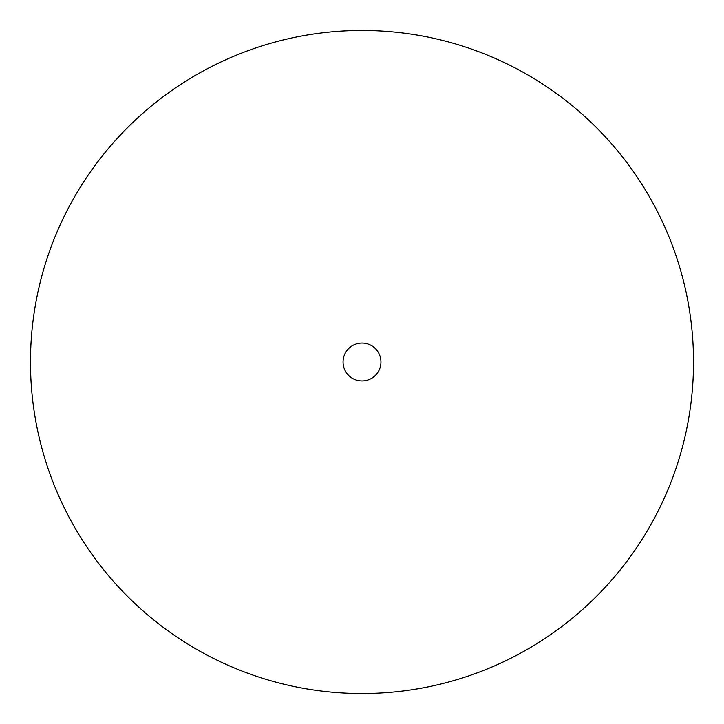 <?xml version="1.0" encoding="UTF-8"?>
<svg xmlns="http://www.w3.org/2000/svg" width="724" height="724" viewBox="0 0 724 724"><rect width="100%" height="100%" fill="white"/><g stroke="black" fill="none" stroke-linecap="round" stroke-linejoin="round"><path stroke-width="1.09" d="M346.144 351.638A18.942 18.942 0 0 0 360.959 380.914A18.942 18.942 0 0 0 378.905 353.448A18.942 18.942 0 0 0 346.144 351.638M639.536 543.326A331.52 331.52 0 0 1 180.674 639.536A331.52 331.52 0 0 1 84.464 180.674A331.52 331.52 0 0 1 543.326 84.464A331.52 331.52 0 0 1 639.536 543.326A331.52 331.52 0 0 1 180.674 639.536A331.52 331.52 0 0 1 84.464 180.674A331.52 331.52 0 0 1 543.326 84.464A331.52 331.52 0 0 1 639.536 543.326"/></g></svg>
